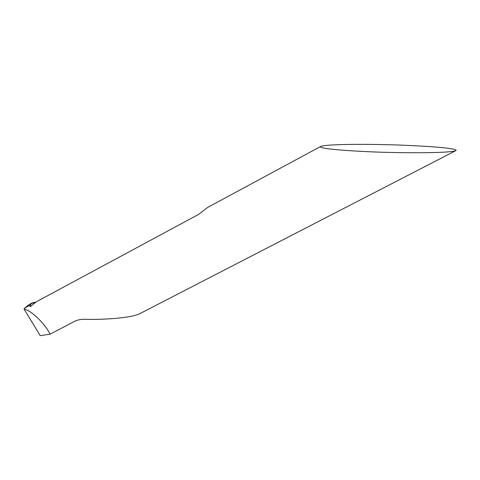 <?xml version="1.0" encoding="UTF-8"?>
<svg xmlns="http://www.w3.org/2000/svg" width="480" height="480" viewBox="0 0 480 480"><rect width="100%" height="100%" fill="white"/><g stroke="black" fill="none" stroke-linecap="round" stroke-linejoin="round"><path stroke-width="0.72" d="M384.912 144.654C397.296 144.876 411.972 145.506 428.952 146.544C445.122 147.606 458.454 149.316 455.748 150.678C450.27 153.048 409.68 152.988 390.21 152.424C368.064 152.112 316.11 149.286 320.712 146.442C326.532 144.036 366.48 144.15 384.912 144.654M320.712 146.442L207.648 207.426L198.684 214.356L36.354 301.788L30.348 306.606L29.838 306.036L29.976 305.226L24.708 308.064L24 309.024C30.462 310.182 42.504 321.102 48.906 331.932L50.214 334.134L74.148 321.564C77.208 319.986 80.598 319.23 84.33 319.302C107.286 319.902 131.958 317.448 139.194 313.98L455.748 150.678M24 309.024L40.248 335.646L50.214 334.134M24.708 308.064L28.728 304.818L30.924 303.618M35.964 302.1L32.526 302.76L34.002 303.666L32.22 302.916L29.976 305.226M30.864 303.648L32.238 302.904M29.838 306.036L31.758 305.532"/></g></svg>
